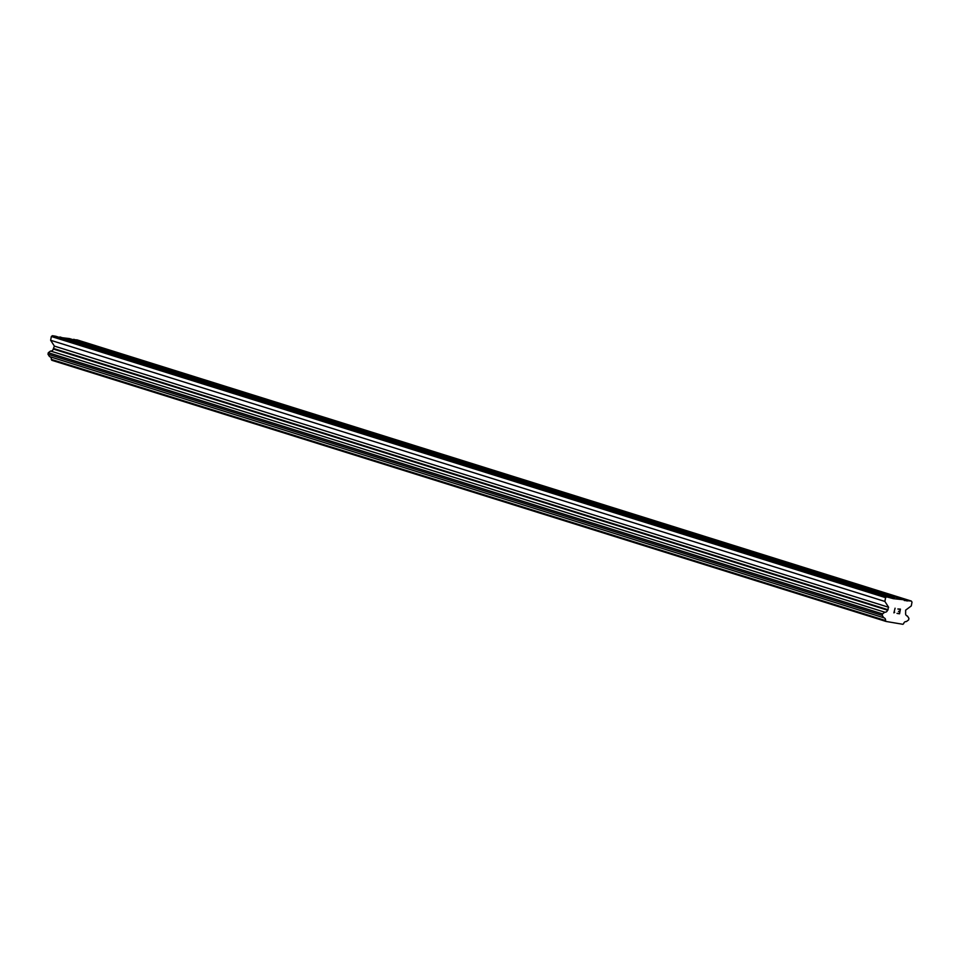 <?xml version="1.0" encoding="UTF-8"?>
<svg xmlns="http://www.w3.org/2000/svg" width="960" height="960" viewBox="0 0 960 960"><rect width="100%" height="100%" fill="white"/><g stroke="black" fill="none" stroke-linecap="round" stroke-linejoin="round"><path stroke-width="1.44" d="M74.616 340.452L68.412 339.336L74.616 340.452M98.748 348L92.544 346.884L98.748 348M122.88 355.56L116.676 354.444L122.88 355.56M147.012 363.108L140.808 362.004L147.012 363.108M171.144 370.668L164.94 369.552L171.144 370.668M195.276 378.216L189.072 377.112L195.276 378.216M219.408 385.776L213.204 384.66L219.408 385.776M243.54 393.336L237.336 392.22L243.54 393.336M267.672 400.884L261.468 399.768L267.672 400.884M291.804 408.444L285.588 407.328L291.804 408.444M315.936 415.992L309.72 414.876L315.936 415.992M340.056 423.552L333.852 422.436L340.056 423.552M364.188 431.1L357.984 429.984L364.188 431.1M388.32 438.66L382.116 437.544L388.32 438.66M412.452 446.208L406.248 445.104L412.452 446.208M436.584 453.768L430.38 452.652L436.584 453.768M460.716 461.316L454.512 460.212L460.716 461.316M484.848 468.876L478.644 467.76L484.848 468.876M508.98 476.436L502.776 475.32L508.98 476.436M533.112 483.984L526.908 482.868L533.112 483.984M557.244 491.544L551.04 490.428L557.244 491.544M581.376 499.092L575.16 497.976L581.376 499.092M605.508 506.652L599.292 505.536L605.508 506.652M629.628 514.2L623.424 513.084L629.628 514.2M653.76 521.76L647.556 520.644L653.76 521.76M677.892 529.308L671.688 528.204L677.892 529.308M702.024 536.868L695.82 535.752L702.024 536.868M726.156 544.416L719.952 543.312L726.156 544.416M750.288 551.976L744.084 550.86L750.288 551.976M774.42 559.536L768.216 558.42L774.42 559.536M798.552 567.084L792.348 565.968L798.552 567.084M822.684 574.644L816.48 573.528L822.684 574.644M846.816 582.192L840.612 581.076L846.816 582.192M870.948 589.752L864.732 588.636L870.948 589.752M895.08 597.3L888.864 596.184L895.08 597.3M903.816 599.772L904.284 600.504L911.304 601.044L912 602.136L911.292 605.916L905.64 610.152L905.64 613.248A2.496 2.316 107.4 0 0 907.44 616.044L908.928 618.372L908.64 619.884L906.384 621.588A2.496 2.316 107.4 0 0 903.684 623.616L902.904 624.3L886.008 621.444L885.528 620.544A2.496 2.316 107.4 0 0 883.74 617.748L882.24 615.42L882.528 613.908L884.784 612.204A2.496 2.316 107.4 0 0 887.496 610.176L888.624 607.272L884.88 601.44L885.6 597.66L886.656 596.868L893.436 598.668L903.816 599.772L69.576 338.604L59.34 337.38M911.304 601.044L77.052 339.876L73.128 339.72M49.98 356.724A2.496 2.316 107.4 0 1 51.288 359.364L51.768 360.264L886.008 621.444M890.028 597.444L55.788 336.264L52.416 335.7L51.348 336.492L50.64 340.272L54.384 346.092L53.244 349.008A2.496 2.316 107.4 0 1 50.544 351.036L48.288 352.728L48 354.24L49.5 356.58L883.74 617.748M899.316 613.44L899.676 611.568L899.316 613.44L897.012 613.38L899.544 613.8L897.012 613.38M898.452 611.364L899.724 611.256L900.084 609.384L899.724 611.256M900.084 609.384L897.84 609L900.084 609.384M897.84 609L900.432 609.12L899.544 613.8L900.432 609.12M894.708 612.3L893.964 612.852L894.708 612.3M893.904 612.84L895.08 608.208M59.892 336.96L894.132 598.14M903.948 599.976L907.224 600.996M73.68 339.3L907.92 600.468M51.288 359.364L885.528 620.544M48 354.24L882.24 615.42M48.288 352.728L882.528 613.908M50.544 351.036L884.784 612.204M53.244 349.008L887.496 610.176M53.904 348.612L888.156 609.792M54.384 346.092L888.624 607.272M50.64 340.272L884.88 601.44M51.348 336.492L885.6 597.66M52.416 335.7L886.656 596.868M890.16 597.636L893.436 598.668"/></g></svg>
